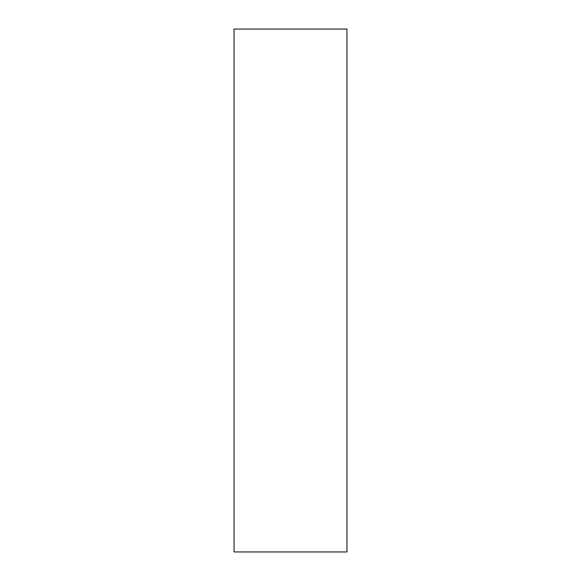 <?xml version="1.0" encoding="UTF-8"?>
<svg xmlns="http://www.w3.org/2000/svg" width="581" height="581" viewBox="0 0 581 581"><rect width="100%" height="100%" fill="white"/><g stroke="black" fill="none" stroke-linecap="round" stroke-linejoin="round"><path stroke-width="0.87" d="M346.951 551.95L346.951 29.05L234.049 29.05L234.049 551.95L346.951 551.95"/></g></svg>
